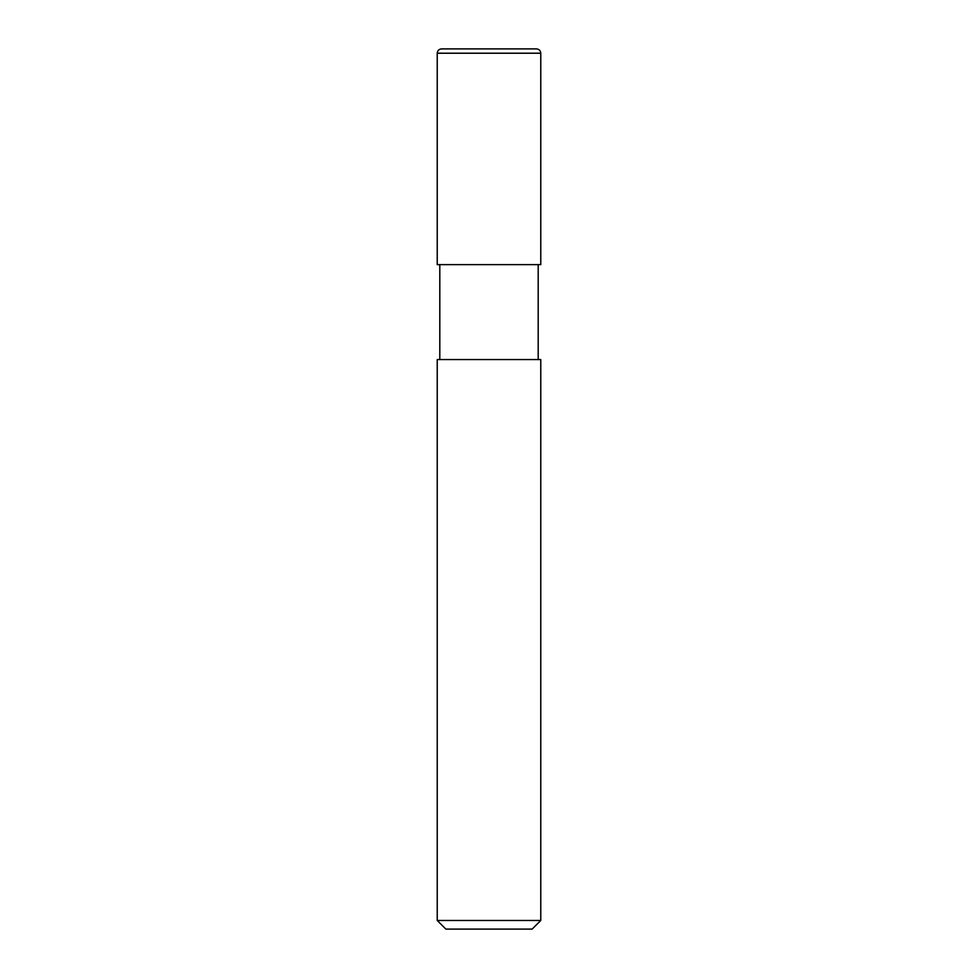 <?xml version="1.0" encoding="UTF-8"?>
<svg xmlns="http://www.w3.org/2000/svg" width="978" height="978" viewBox="0 0 978 978"><rect width="100%" height="100%" fill="white"/><g stroke="black" fill="none" stroke-linecap="round" stroke-linejoin="round"><path stroke-width="1.47" d="M445.858 929.1L532.142 929.1L540.773 920.469L540.773 359.562L437.227 359.562L437.227 920.469L445.858 929.1L437.227 920.469L437.227 359.562L540.773 359.562L540.773 920.469L437.227 920.469L540.773 920.469L532.142 929.1L445.858 929.1M441.689 48.9C438.988 49.083 437.496 50.526 437.227 53.215L437.227 264.635L437.227 53.215C437.496 50.526 438.988 49.083 441.689 48.9L536.457 48.9L441.689 48.9M540.773 53.215C540.504 50.526 539.012 49.083 536.311 48.9C539.012 49.083 540.504 50.526 540.773 53.215L437.227 53.215L540.773 53.215L540.773 264.635L540.773 53.215M439.807 264.635L439.807 359.562L439.807 264.635M538.193 359.562L538.193 264.635L538.193 359.562M540.773 264.635L437.227 264.635L540.773 264.635M536.457 48.9L441.543 48.9"/></g></svg>
